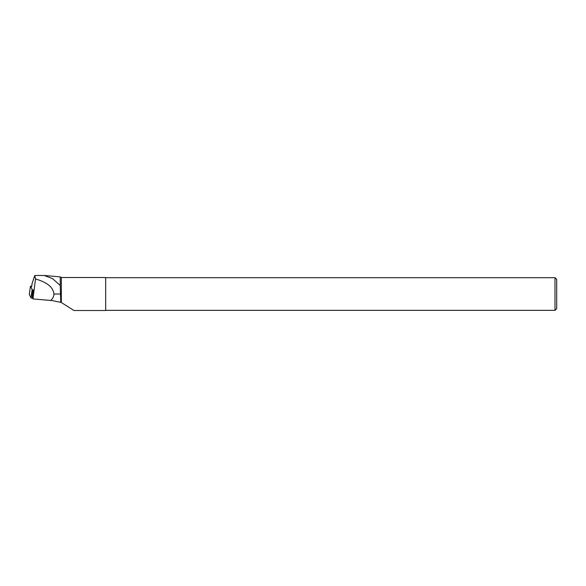 <?xml version="1.0" encoding="UTF-8"?>
<svg xmlns="http://www.w3.org/2000/svg" width="586" height="586" viewBox="0 0 586 586"><rect width="100%" height="100%" fill="white"/><g stroke="black" fill="none" stroke-linecap="round" stroke-linejoin="round"><path stroke-width="0.88" d="M31.725 286.217L30.435 286.254L32.42 289.916L32.201 298.127L30.963 297.878L29.3 294.26L30.435 286.246L29.307 294.289L30.963 297.878L32.098 289.85M31.087 297.966L32.201 298.127M33.19 289.945L32.23 297.336L32.962 298.926L35.512 278.855L34.764 275.501L32.135 283.294L31.666 286.642M32.962 298.926L52.506 300.611L60.739 302.369L60.248 285.463L52.469 278.548L44.214 275.493M35.512 278.855C42.668 281.302 52.674 284.598 53.941 294.018L60.746 294.018M50.682 300.581C52.835 298.479 53.919 296.296 53.941 294.018M60.248 285.463L60.248 276.892L45.107 275.523M60.739 302.369L61.332 302.515L61.332 277.515L60.248 276.892M73.88 310.507L105.67 310.507L105.67 277.515L61.332 277.515M73.88 310.477L61.332 302.515M556.7 294.011L556.7 308.624L554.986 310.338L554.986 277.683L556.7 279.405L556.7 294.011M34.764 275.493L44.397 275.493M105.67 310.338L554.986 310.338M105.67 277.683L554.986 277.683"/></g></svg>
